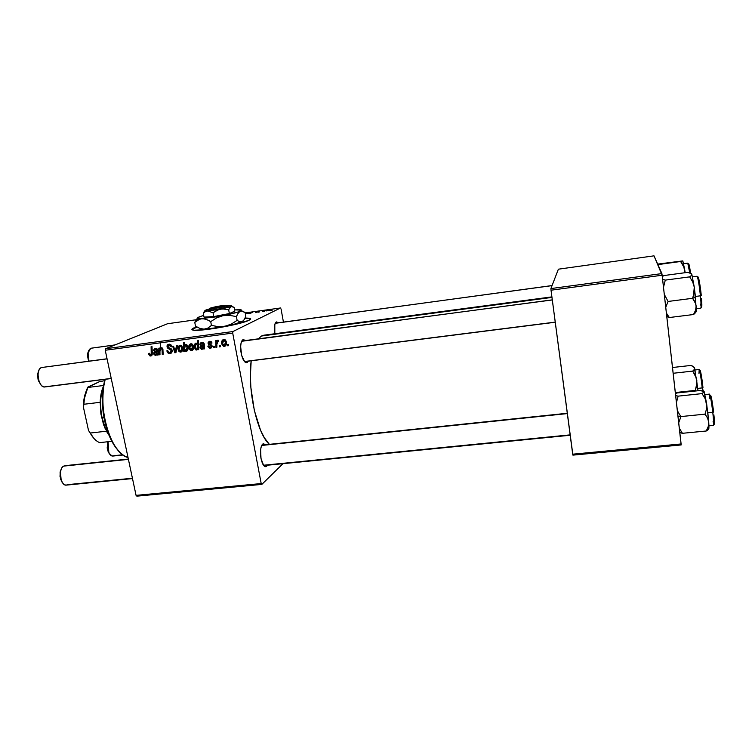<?xml version="1.0" encoding="UTF-8"?>
<svg xmlns="http://www.w3.org/2000/svg" width="752" height="752" viewBox="0 0 752 752"><rect width="100%" height="100%" fill="white"/><g stroke="black" fill="none" stroke-linecap="round" stroke-linejoin="round"><path stroke-width="1.13" d="M250.66 319.064L249.805 318.246L245.114 318.002L250.67 318.707L249.025 320.23C241.279 324.526 198.067 332.055 192.756 330.034C191.243 329.611 191.694 328.868 194.129 327.787L192.014 329.705M242.003 341.004L242.981 339.566L241.138 342.686L240.631 346.475L241.674 355.499L244.738 361.834L246.477 362.699L248.395 361.148L247.286 362.464L245.97 361.458L247.286 362.464C245.989 363.141 244.654 362.248 243.281 359.757C240.894 354.483 240.132 348.956 241.025 343.194L242.981 339.566L241.608 341.295L552.297 299.851M244.297 361.345L245.829 361.345L244.297 361.345M275.364 323.2L276.266 321.884L275.157 323.351L274.508 326.208L274.818 333.747L274.809 324.46L276.266 321.884L275.166 323.322L552.071 285.553M263.538 465.309L265.324 465.065L263.538 465.309M262.608 444.112L261.677 445.41L263.36 443.699L265.522 444.752L262.608 444.112L261.057 447.149C259.929 452.911 260.465 458.476 262.664 463.852L262.664 463.852C264.046 466.513 265.409 467.293 266.753 466.165L265.202 466.635L263.567 465.347L261 458.485L260.606 449.64L261.358 446.18L262.608 444.112M265.738 465.385L266.753 466.165L265.738 465.385M160.571 347.396L160.59 342.799L160.571 347.396M551.902 296.88L263.83 335.204L261.48 336.022L551.977 297.407L261.48 336.022L258.35 338.748L261.48 336.022L264.055 335.176M192.606 346.399L193.424 345.976L192.597 346.371L191.365 349.859L189.767 348.129L190.792 344.66L192.164 344.059L190.999 344.613L192.691 347.415L192.004 349.53L190.623 349.68L189.692 347.603L190.171 345.112L191.61 344.726L192.606 346.399M261.198 483.564L136.065 495.371L105.242 350.253L232.706 333.08L261.198 483.564L261.846 484.401L282.949 463.683L261.846 484.401L136.873 496.16L261.846 484.401L261.198 483.564L232.706 333.08L232.923 331.547L280.505 307.972L245.218 312.898L280.505 307.972L232.923 331.547L232.706 333.08L105.242 350.253L136.065 495.371L136.873 496.16L136.065 495.371L261.198 483.564M214.264 347.565L214.217 346.249L213.305 346.362L213.371 347.687L214.264 347.565L214.217 346.249L213.305 346.362L213.371 347.687L214.264 347.565M220.308 346.775L220.261 345.45L219.349 345.572L219.405 346.888L220.308 346.775L220.261 345.45L219.349 345.572L219.405 346.888L220.308 346.775M207.825 346.249L209.526 348.185L211.754 347.527L211.895 345.375L208.924 342.968L209.949 342.113L211.143 343.26L212.008 343.025L211.312 341.737L209.056 341.427L208.041 342.846L208.548 344.378L211.058 345.77L211.03 347.02L209.611 347.302L208.671 345.892L207.806 346.127L210.908 348.082L212.13 346.014L208.943 343.156L209.705 342.122L211.143 343.26L212.008 343.025L209.582 341.295L208.078 343.42L211.246 346.202L210.269 347.368L208.671 345.892L207.825 346.249M197.795 349.736L198.697 349.614L198.368 340.374L197.466 340.487L197.55 344.012L196.639 343.194L195.36 343.335L194.185 346.616L195.445 349.746L196.695 349.981L197.776 348.796L197.795 349.736L198.697 349.614L198.368 340.374L197.466 340.487L197.55 344.012L195.717 343.156C194.317 344.162 193.847 345.638 194.307 347.574L196.469 350.028L197.776 348.796L197.795 349.736M170.102 353.496L171.823 352.547L172.105 350.103L171.155 348.74L168.166 347.349L167.856 346.164L169.689 345.281L171.033 346.888L171.888 346.681L171.71 345.967L169.36 344.172L167.621 344.717L166.963 345.92L167.48 347.988L171.296 350.507L171.042 351.927L169.717 352.462L168.392 352.058L167.743 350.582L166.888 350.808L167.931 352.951L169.538 353.534L171.635 352.763L170.102 353.496L172.208 350.517L167.865 346.728L169.05 345.262L171.033 346.888L171.851 346.484C171.409 344.858 170.413 344.106 168.871 344.2L167 346.907L171.353 350.714L169.952 352.444L168.232 351.87L167.743 350.582L166.888 350.808C167.254 352.726 168.326 353.628 170.102 353.496M180.734 352.096L182.332 350.949L182.783 348.392L181.834 345.882L179.916 345.253L178.431 346.399L178.064 349.407L179.004 351.513L180.283 352.115L181.852 351.56L181.091 352.021C182.595 351.109 183.121 349.671 182.68 347.697L179.672 345.309C178.158 346.268 177.641 347.753 178.13 349.765L180.734 352.096M159.988 354.709L159.903 350.216L161.191 348.58L162.028 349.285L162.253 354.408L163.137 354.295L162.911 349.144L161.868 347.772L160.787 347.913L159.744 349.182L159.697 348.063L158.813 348.185L159.104 354.822L159.988 354.709L159.847 351.626L161.191 348.58L162.028 349.285L162.253 354.408L163.137 354.295L162.911 349.144L161.304 347.734L159.744 349.182L159.697 348.063L158.813 348.185L159.104 354.822L159.988 354.709M148.661 354.295L150.043 356.016L152.073 355.057L151.989 346.587L151.105 346.7L151.255 354.559L150.221 354.963L149.413 353.243L148.576 353.478L150.767 356.044L152.289 353.271L151.989 346.587L151.105 346.7L151.406 353.167L150.776 354.953L149.413 353.243L148.576 353.478L148.661 354.295M157.365 355.057L158.268 354.935L157.892 350.554L156.613 348.58L154.771 348.721L153.897 349.614L153.605 350.78L154.498 350.789L155.843 349.304L156.98 350.733L154.019 352.049L153.746 354.089L155.25 355.414L157.112 354.258L157.365 355.057L158.268 354.935L157.807 349.943L155.091 348.599L153.605 350.78L154.498 350.789L155.636 349.323L156.933 350.141L156.971 350.93L154.94 351.504L153.652 353.741L155.579 355.405L157.112 354.258L157.365 355.057M184.56 351.475L184.531 350.263L185.744 351.344L187.107 350.958L188.075 348.251L186.947 344.877L185.622 344.491L184.428 345.478L184.315 342.254L183.432 342.376L183.789 351.579L184.56 351.475L184.531 350.263L186.505 351.316C187.915 350.319 188.395 348.853 187.944 346.898L185.725 344.472L184.428 345.478L184.315 342.254L183.432 342.376L183.789 351.579L184.56 351.475M175.921 352.613L177.397 345.704L176.457 345.826L175.301 351.663L173.58 346.211L172.697 346.334L174.849 352.754L175.921 352.613L177.397 345.704L176.457 345.826L175.301 351.663L173.58 346.211L172.697 346.334L174.849 352.754L175.921 352.613M191.525 350.676L193.236 349.323L193.546 346.606L192.644 344.444L190.707 343.814L188.996 345.516L188.902 348.345L190.604 350.601L192.672 350.112L191.882 350.601C193.396 349.68 193.931 348.232 193.48 346.258L190.472 343.871C188.94 344.83 188.423 346.324 188.902 348.345L191.525 350.676M203.679 348.966L204.591 348.843L204.224 344.096L202.965 342.404L201.085 342.545L200.173 343.457L199.872 344.642L200.784 344.642L202.175 343.138L203.322 344.585L200.286 345.92L199.976 347.988L201.498 349.332L203.425 348.157L203.679 348.966L204.591 348.843L204.177 343.786L201.386 342.423L199.872 344.642L200.784 344.642L201.959 343.156L203.284 343.984L203.313 344.783L201.188 345.384L199.891 347.631L201.846 349.323L203.425 348.157L203.679 348.966M224.369 346.362L226.126 344.98L226.455 342.245L225.553 340.054L223.429 339.472L221.84 341.145L221.727 344.002L223.438 346.277L225.638 345.704L224.754 346.268C226.286 345.337 226.831 343.88 226.399 341.897L223.335 339.5C221.784 340.468 221.248 341.972 221.727 344.002L224.369 346.362M216.849 347.227L216.896 342.677L217.46 341.474L218.334 341.436L218.005 340.186L216.67 341.869L216.632 340.468L215.73 340.59L215.946 347.349L216.849 347.227L216.792 344.529L218.494 340.346L217.695 340.224L216.67 341.869L216.632 340.468L215.73 340.59L215.946 347.349L216.849 347.227M228.617 345.685L228.58 344.35L227.659 344.472L227.715 345.798L228.617 345.685L228.58 344.35L227.659 344.472L227.715 345.798L228.617 345.685M167.536 323.736L105.571 348.749L232.923 331.547L105.571 348.749L105.242 350.253L105.571 348.749L167.536 323.736L196.14 319.75L167.536 323.736M192.55 329.16L197.184 327.139L194.223 328.267L196.629 326.819L191.873 329.404L194.119 330.231L205.258 329.686L216.238 328.192L238.704 323.595L249.025 320.23C250.961 319.271 251.224 318.613 249.805 318.246M255.351 312.625L259.149 311.544L255.351 312.625M250.228 313.33L246.741 313.706L251.572 312.494L250.228 313.33L252.202 312.569L250.971 312.569L246.872 313.622L250.228 313.33M272.224 310.134L270.87 310.454L272.224 310.134M245.302 313.368L248.959 312.625L245.396 313.904L248.959 312.625L245.302 313.368M271.481 309.974L266.509 310.905L271.481 309.974M264.817 311.168L263.463 311.488L264.817 311.168M262.345 311.384L265.606 310.557L262.345 311.384M259.431 311.92L258.068 312.24L259.431 311.92M281.06 308.94L283.419 322.035L281.06 308.94M681.105 443.962L572.695 454.189L551.019 290.206L662.136 275.232L681.162 444.949L572.911 455.129L681.162 444.949L681.105 443.962L662.136 275.232L653.996 255.84L558.388 269.188L550.906 288.58L661.892 273.587L662.136 275.232L551.019 290.206L572.911 455.129L572.695 454.189L681.105 443.962M550.906 288.58L551.019 290.206L550.906 288.58L558.388 269.188L653.996 255.84L661.892 273.587L550.906 288.58M251.187 360.8C247.258 389.527 257.118 433.735 269.376 444.347L264.29 437.655L260.521 430.144L254.345 410.489L250.877 387.534L250.378 376.066L251.187 360.8M267.458 465.215L266.753 466.165L267.458 465.215M276.266 321.884L278.419 322.711L276.266 321.884M242.981 339.566L245.622 340.43L242.981 339.566M250.651 312.945L247.615 313.584L250.651 312.945M270.41 309.946L268.088 310.849L270.382 309.946M152.271 352.773L151.406 353.158L152.271 352.773M151.707 355.611L150.767 356.044L151.707 355.611M152.111 354.972L151.519 354.615L152.111 354.972M157.958 353.872L157.112 354.258L157.958 353.872M156.529 354.963L155.579 355.405L156.529 354.963M154.489 353.355L153.652 353.741L154.489 353.355M155.786 352.133L156.049 351.259M157.882 350.517L156.905 350.977M157.76 349.765L156.933 350.141L157.76 349.765M156.942 348.731L155.636 349.323L156.942 348.731M154.545 350.357L153.605 350.78L154.545 350.357M155.899 349.144L156.162 348.486L155.899 349.144M156.002 351.344L155.805 351.917M157.018 351.569L157.911 351.203M157.3 351.41L157.788 351.24M156.989 351.767L155.908 354.512L154.517 353.619L155.485 352.274L157.911 351.25L155.955 352.143L157.911 351.344L156.989 351.767L156.632 353.929L154.931 354.352L154.696 352.707L156.989 351.767M159.969 354.418L159.104 354.822L159.969 354.418M161.896 348.195L159.744 349.182L161.896 348.195M163.128 354.004L162.253 354.408L163.128 354.004M162.977 349.793L162.112 350.197L162.977 349.793M162.855 348.909L162.028 349.285L162.855 348.909M162.357 348.054L160.984 348.627M184.56 351.203L183.789 351.579L184.56 351.203M186.402 344.548L184.428 345.478L186.402 344.548M187.088 350.977L186.27 351.372L187.088 350.977M185.001 350.037L184.531 350.263L185.001 350.037M184.55 348.74L185.443 345.375L186.806 344.764L185.594 345.328L187.06 347.029L187.887 346.634L187.06 347.029L186.195 350.526L184.588 348.975L184.484 347.772L185.058 345.629L186.421 345.629L187.135 347.546L186.787 350.018L185.481 350.46L184.55 348.74M182.238 351.099L181.542 350.864L182.238 351.099M178.957 349.379L178.13 349.765L178.957 349.379M180.292 345.958L180.63 345.224L180.292 345.958M178.985 349.548L179.991 346.099L181.373 345.506L180.207 346.052L181.796 347.809L182.614 347.415L181.796 347.809L180.771 351.231L178.985 349.548L178.882 348.505L179.549 346.371L181.082 346.343L181.871 348.326L181.505 350.564L179.972 351.175L178.985 349.548M176.006 352.199L174.849 352.754L176.006 352.199M176.212 351.222L175.301 351.663L176.212 351.222M176.579 349.52L175.601 349.981L176.579 349.52M171.832 352.528L170.554 352.284L171.832 352.528M172.17 350.329L171.353 350.714L172.17 350.329M171.86 349.539L170.967 349.962L171.86 349.539M170.93 348.608L169.567 349.248L170.93 348.608M169.745 348.11L168.382 348.731L169.745 348.11M167.828 346.522L167 346.907L167.828 346.522M169.068 345.168L169.379 344.172L169.068 345.168M171.86 346.503L171.033 346.888L171.86 346.503M171.813 346.305L170.995 346.681L171.813 346.305M170.601 344.557L169.05 345.262L170.601 344.557M168.702 345.337L170.45 344.538M193.029 349.689L192.286 349.454L193.029 349.689M189.739 347.941L188.902 348.345L189.739 347.941M191.027 344.548L191.375 343.777L191.027 344.548M198.65 348.364L197.776 348.796L198.65 348.364M197.193 349.671L196.469 350.028L197.193 349.671M195.144 347.161L194.307 347.574L195.144 347.161M196.413 343.767L196.639 343.194L196.413 343.767M198.481 343.57L197.55 344.012L198.481 343.57M196.911 349.06L195.896 348.928L195.21 347.527L195.153 345.337L195.943 343.984L197.09 343.476L196.159 343.927L197.56 345.488L198.528 345.008L197.56 345.488L197.466 348.223L198.622 347.65L196.733 349.135L195.821 348.853L195.163 347.255L195.999 343.965L197.56 345.488L196.911 349.06L198.594 348.185M204.281 347.725L203.425 348.157L204.281 347.725M202.918 348.778L201.846 349.323L202.918 348.778M200.746 347.208L199.891 347.631L200.746 347.208M204.253 344.322L203.313 344.783L204.253 344.322M204.121 343.57L203.284 343.984L204.121 343.57M203.256 342.527L201.959 343.156L203.256 342.527M200.85 344.162L199.872 344.642L200.85 344.162M201.95 343.081L202.279 342.292L201.95 343.081M204.234 345.036L201.724 346.164L204.234 345.036L202.26 346.014L203.322 345.629L202.194 348.411L200.775 347.518L201.724 346.164M202.514 348.251L204.14 347.433M204.271 345.159L203.322 345.629L204.271 345.159M212.073 345.788L211.246 346.202L212.073 345.788M211.791 345.224L210.955 345.647L211.791 345.224M211.021 344.613L209.977 345.14L211.021 344.613M208.924 343.006L208.078 343.42L208.924 343.006M209.987 341.925L210.146 341.267L209.987 341.925M211.97 342.856L211.143 343.26L211.97 342.856M210.964 341.502L209.705 342.122L210.964 341.502M211.791 347.49L210.391 348.195L211.791 347.49M225.882 345.403L225.017 345.168L225.882 345.403M222.573 343.57L221.727 344.002L222.573 343.57M223.701 340.271L224.115 339.378L223.701 340.271M222.611 343.786L223.664 340.289L225.036 339.65L223.889 340.233L225.497 342.01L226.324 341.587L225.497 342.01L224.425 345.488L222.611 343.786L222.507 342.715L223.043 340.741L224.651 340.43L225.534 342.273L225.177 344.801L223.598 345.431L222.611 343.786M226.296 344.51L224.688 345.347M220.298 346.437L219.405 346.888L220.298 346.437M216.849 346.888L215.946 347.349L216.849 346.888M217.46 341.474L216.67 341.869L217.46 341.474M218.4 341.004L217.732 341.305M214.254 347.236L213.371 347.687L214.254 347.236M228.608 345.328L227.715 345.798L228.608 345.328M247.662 313.509L250.548 312.982L247.662 313.509M201.959 348.467L201.028 348.101L200.831 346.813L203.322 345.629L203.153 347.386L201.959 348.467M249.89 318.726L244.879 318.491L249.89 318.726M105.205 379.309C96.923 407.64 110.958 454.142 128.019 457.498C121.091 455.233 115.056 448.211 109.914 436.414C103.513 420.114 101.492 403.241 103.861 385.795L105.205 379.309M118.684 451.003L114.313 445.485L110.394 438.407L107.113 430.05L104.603 420.772L103.005 410.959L102.366 401.051L102.733 391.482L104.885 379.346L103.362 386.49C101.05 403.495 103.015 419.945 109.266 435.84C111.973 442.242 115.112 447.299 118.684 451.003M698.984 373.471L699.181 369.533C700.065 371.582 701.08 377.701 702.218 387.91L702.96 387.59C701.917 376.987 699.802 366.252 699.811 371.441M702.5 390.908L702.218 387.91L697.771 388.389L702.218 387.91C701.024 377.241 699.99 371.112 699.125 369.505L699.661 370.821M694.171 367.22L690.985 365.434L672.514 367.512L690.985 365.434L692.282 365.97L694.604 367.935L694.293 369.486L692.733 371.093L695.356 375.53L696.813 380.427L696.709 385.475L695.327 390.41L695.826 390.974L695.327 390.41L675.324 392.535L695.327 390.41L696.944 382.947L694.256 367.22M673.153 373.274L692.733 371.093L673.153 373.274M698.006 390.739L694.604 367.935L694.293 369.486L692.733 371.093L696.258 377.908L698.006 390.739M699.839 370.755L699.943 370.247M700.112 370.257L702.678 385.005M703.186 390.006L703.28 391.143M702.96 387.59L702.218 387.91M678.069 411.823L679.385 414.239L678.069 411.823M679.733 431.761L681.519 433.077L679.817 432.503L682.44 433.302L706.25 430.999L708.187 426.713L708.741 422.314L706.617 403.514L706.542 408.891L705.047 414.145L707.566 418.027L708.741 422.314C709.089 427.644 708.967 429.796 708.375 428.753L708.92 425.67L707.905 413.346L704.192 391.717L700.281 390.495L676.903 392.986L700.281 390.495L703.731 391.341L704.201 392.149L702.011 393.616L678.144 396.144L676.443 402.517L678.144 396.144L702.011 393.616L704.962 398.316L706.617 403.514L706.542 408.891L705.047 414.145L680.955 416.57L678.718 422.727L680.955 416.57L678.003 416.401L680.955 416.57L679.385 414.239L680.955 416.57L705.047 414.145L707.566 418.027L708.741 422.314L708.187 426.713L706.25 430.999L708.403 429.279L707.914 428.264M709.23 398.682L709.474 394.114C710.396 395.655 711.505 401.718 712.783 412.303L713.62 412.068C711.947 398.936 710.8 393.559 710.179 395.928M708.92 425.848L713.328 425.416C713.836 424.814 713.657 420.443 712.783 412.303L707.839 412.801L712.783 412.303C711.467 401.474 710.349 395.411 709.437 394.104L709.944 395.082M708.008 429.834L706.25 430.999L682.44 433.302L679.338 428.236L682.44 433.302L681.519 433.077M675.456 393.7L676.903 392.986L675.456 393.7M678.144 396.144L675.663 395.599L678.144 396.144M704.192 391.717L702.011 393.616L704.962 398.316L706.617 403.514L704.192 391.717M710.245 395.308L711.636 398.729L713.272 409.135M713.921 414.907L714.306 424.128M714.137 424.476L713.62 423.489M713.62 412.068L712.783 412.303C713.676 420.697 713.845 425.068 713.281 425.406M713.093 421.411C714.381 426.619 714.691 424.918 714.052 416.307M658.376 265.682L658.846 264.488L680.626 261.489L684.188 267.646L684.865 272.732L682.835 260.916L657.878 264.563L658.846 264.488L658.376 265.682M657.671 264.102L682.807 260.906L680.626 261.489L683.277 265.484L684.743 269.949L682.835 260.916L657.671 264.102M685.138 272.694L684.743 269.949L685.138 272.694M684.113 267.411L684.95 272.722M689.763 272.882L687.751 263.144L689.49 271.021M688.682 263.811L690.59 273.202C689.396 264.977 688.672 262.26 688.437 265.042M695.844 303.977L695.478 297.228L692.592 298.309L695.074 301.984L696.192 306.083L695.534 310.341L693.494 314.524L669.336 317.532L666.385 313.067L669.336 317.532L693.494 314.524L694.51 313.744L695.581 311.497L696.117 311.826L696.296 309.26L694.275 287.151L694.152 292.782L692.592 298.309L695.844 303.977M696.286 308.771L700.751 308.217C701.268 307.69 701.155 303.554 700.432 295.818L701.268 295.508L700.432 295.818C701.184 303.893 701.268 308.019 700.685 308.198M700.526 304.099C701.757 309.279 702.124 307.822 701.635 299.738M697.085 276.285C698.091 278.146 699.21 284.66 700.432 295.818L695.403 296.467L700.432 295.818C699.163 284.303 698.025 277.779 697.029 276.266L692.554 276.868M665.746 307.314L668.077 301.458L692.592 298.309L668.077 301.458L664.289 294.361L668.077 301.458L665.746 307.314M663.49 287.302L665.285 280.12L689.659 276.868L692.63 281.727L694.275 287.151L691.802 274.17L691.445 275.458L689.659 276.868L665.285 280.12L662.587 279.236L665.285 280.12L663.49 287.302M691.511 273.766L691.445 275.458L689.659 276.868L692.63 281.727L694.275 287.151L691.802 274.17L689.208 272.703L687.742 272.346L663.866 275.561L662.296 276.661L663.866 275.561L687.742 272.346L691.596 273.822M666.78 316.526L669.336 317.532L666.78 316.526M701.531 298.347L701.513 307.22M697.875 277.281L698.627 278.249M698.984 279.688L700.949 292.528M701.268 295.508C700.178 284.143 697.997 273.38 697.771 278.052M693.513 295.574L692.592 298.309L695.478 297.228L694.275 287.151L693.513 295.574M695.572 311.46L695.581 311.497C696.23 312.992 696.437 311.187 696.192 306.083L695.534 310.341L693.494 314.524L695.243 312.954M122.755 454.763L113.825 455.703C111.982 456.652 110.309 455.599 108.824 452.563L108.119 441.706C106.897 449.658 108.476 454.443 112.838 456.06L123.055 454.979M107.903 441.734L107.169 447.995L108.307 452.196L109.867 454.377L108.213 451.999L107.367 443.407L107.903 441.734M90.729 348.27L114.887 344.989L90.729 348.27C87.749 350.488 87.166 354.784 88.971 361.157L88.069 352.867L90.729 348.27L115.131 344.895M275.213 323.219L552.043 285.628L275.213 323.219M88.586 361.214L87.476 355.677L88.698 350.573L87.627 353.534L88.586 361.214M132.427 478.234L67.746 484.636C65.039 485.905 62.83 484.25 61.119 479.691L60.489 472.19C60.959 469.173 61.993 467.142 63.591 466.118C57.923 468.872 60.545 486.309 66.43 485.106L132.502 478.573M61.514 468.599L60.057 472.707L60.611 479.259L62.67 482.916M567.328 413.591L261.649 445.466L567.328 413.591M128.413 459.359L63.591 466.118L128.413 459.359M128.357 459.068L64.86 465.695M570.138 434.872L263.491 465.244M62.049 482.192L60.019 476.467L60.263 471.579L61.269 468.985M111.221 378.416L45.769 386.725C43.043 387.515 40.768 385.654 38.954 381.142L38.004 374.599C38.286 370.839 39.433 368.489 41.463 367.54C35.128 369.448 38.578 388.389 44.979 386.942L111.249 378.538M38.85 370.51L37.619 375.069L38.446 380.775L40.871 384.751L37.976 379.149L37.694 374.139L38.437 371.3M552.306 299.954L241.73 341.041L552.306 299.954M107.066 358.854L41.463 367.54L107.066 358.854M107.047 358.77L41.463 367.54M555.239 322.11L244.673 361.496M104.735 427.747L105.383 428.311L102.122 417.886L104.735 427.747L106.135 430.003L103.635 424.918L100.89 413.891L100.176 402.301C100.392 396.069 101.464 390.777 103.372 386.425L100.843 395.223L100.176 402.301L101.595 417.708L102.122 417.886C100.43 409.774 100.166 401.991 101.341 394.537L103.259 387.101C100.195 395.975 99.809 406.24 102.122 417.886L103.992 417.67L102.122 417.886C103.607 424.636 105.844 430.266 108.824 434.778M106.399 431.216L109.087 435.408L106.399 431.216L90.174 433.039L88.501 430.417L83.416 407.161L83.895 404.266L100.176 402.301L83.895 404.266L84.421 398.363L87.984 386.989L99.198 381.781L104.537 380.672L99.198 381.781L87.693 387.487C85.437 391.952 84.168 397.545 83.895 404.266L84.562 395.787L87.721 387.421L83.961 399.002L83.416 407.161L88.501 430.417L93.69 438.153L90.174 433.039C93.004 438.059 96.171 441.255 99.659 442.637L111.841 441.302L99.659 442.637C96.171 441.255 93.004 438.059 90.174 433.039L106.399 431.216M103.522 385.503L87.693 387.487L103.522 385.503M228.11 306.431L226.531 305.735L210.485 308.254L226.531 305.735L223.814 305.462L210.663 307.991C216.548 306.393 221.765 305.509 226.305 305.359L226.681 305.622M206.593 309.89L204.826 310.698L206.725 310.99L218.682 309.486L229.351 307.06L231.813 306.017L231.278 305.622L226.925 305.791L231.184 305.613L231.014 306.478L220.468 309.147L207.731 310.952L213.042 312.757L213.775 316.573L204.018 317.1L203.284 313.321L205.334 311.685L207.731 310.952L213.042 312.757L218.437 309.702L222.507 308.912L228.655 309.739L229.369 313.546L213.775 316.573L213.042 312.757L216.538 310.52L220.468 309.147L224.575 308.959L228.655 309.739L230.328 306.929L231.757 306.318L234.126 307.38L234.831 311.131L229.369 313.546L228.655 309.739L231.014 306.478L234.126 307.38L234.831 311.131L229.369 313.546L213.775 316.573L204.018 317.1L203.284 313.321L205.334 311.685L207.731 310.952L205.023 310.867L205.804 310.05L209.366 308.95L205.07 310.51M232.293 306.384L231.785 306.036M204.412 311.243L203.284 313.321L204.412 311.243M199.477 328.267L200.605 329.103L204.065 329.169C209.545 328.897 216.51 327.947 224.98 326.312C233.327 324.629 239.051 323.087 242.172 321.677L239.738 321.809L237.124 320.361L231.419 324.037L224.98 326.312L218.202 326.65L211.444 325.4L208.013 328.041L204.065 329.169L199.797 328.389L195.492 326.105L194.768 322.411L196.667 318.961L194.768 322.411L198.096 319.779L202.006 318.604L206.311 319.346L210.72 321.64L216.491 317.936L222.959 315.68L229.736 315.351L236.419 316.62L238.121 313.17L240.208 311.196C237.068 312.522 231.325 314.016 222.959 315.68L202.006 318.604L197.626 318.397L198.979 316.977L203.689 315.436L200.239 316.498L197.325 318.105L200.361 318.66L217.065 316.742L237.519 312.183L241.514 310.125L234.596 309.871L240.367 309.721C241.965 309.918 241.909 310.407 240.208 311.196L242.623 311.131L245.161 312.606L245.838 316.263L244.212 319.666L242.172 321.677L239.738 321.809L237.124 320.361L231.419 324.037L224.98 326.312L218.202 326.65L211.444 325.4L208.013 328.041L204.065 329.169L199.797 328.389L195.492 326.105L194.768 322.411L199.966 318.961L204.13 318.745L208.52 320.343L210.72 321.64L211.444 325.4L210.72 321.64L216.491 317.936L222.959 315.68L229.736 315.351L236.419 316.62L237.124 320.361L236.419 316.62L237.228 314.759L239.108 311.958L241.392 310.933L245.161 312.606L245.838 316.263L244.212 319.666L242.172 321.677L243.479 320.653M198.979 316.977L197.767 317.748L198.979 316.977M199.365 328.549L201.104 329.16L206.02 329.056L219.105 327.383L235.555 323.886L243.404 320.841M208.84 309.739L208.661 310.153C209.733 310.792 223.241 308.593 227.048 307.164L214.781 309.768L208.548 309.956M225.656 306.102L209.535 308.536L214.997 308.348L225.656 306.102C222.216 307.352 210.579 309.241 209.648 308.696L225.656 306.102L227.048 307.164L225.656 306.102M261.875 445.137L567.29 413.262M150.964 354.869L152.261 354.277M155.363 349.379L156.877 348.702M156.153 354.399L157.92 353.581M155.485 352.274L157.657 351.278M156.416 352.011L157.911 351.334M185.443 345.375L186.769 344.745M186.383 350.432L187.85 349.727M179.991 346.099L181.326 345.478M180.978 351.137L182.586 350.366M170.77 352.162L172.255 351.457M170.648 353.374L171.268 353.083M191.882 350.601L192.371 350.357M190.792 344.66L192.117 344.031M191.788 349.708L193.396 348.919M195.999 343.965L197.062 343.457M202.147 349.257L202.664 348.994M201.677 343.222L203.181 342.489M202.805 345.864L204.271 345.14M210.898 347.133L212.167 346.493M209.498 342.169L210.908 341.474M210.908 348.082L211.481 347.791M224.754 346.268L225.309 345.986M223.664 340.289L224.98 339.622M109.914 436.414L109.266 435.84M103.861 385.795L103.362 386.49M695.102 369.956L699.125 369.505M705.038 394.574L709.437 394.104M713.357 425.416L713.592 424.419M683.671 263.698L687.751 263.144L688.277 264.394M700.779 308.207L701.024 307.295M697.518 277.159L697.029 276.266M666.676 315.643L669.336 317.532M108.824 452.563L108.213 451.999M107.846 442.731L107.367 443.407M88.069 352.867L87.627 353.534M61.119 479.691L60.611 479.259M60.489 472.19L60.057 472.707M570.195 435.258L263.745 465.582M38.954 381.142L38.446 380.775M38.004 374.599L37.619 375.069M245.246 361.552L555.258 322.241M100.843 395.223L101.341 394.537M84.421 398.363L83.961 399.002M197.626 318.397L195.229 321.959M200.605 329.103L199.214 328.154M205.023 310.867L203.538 313.058M209.648 308.696L208.661 310.153"/></g></svg>

